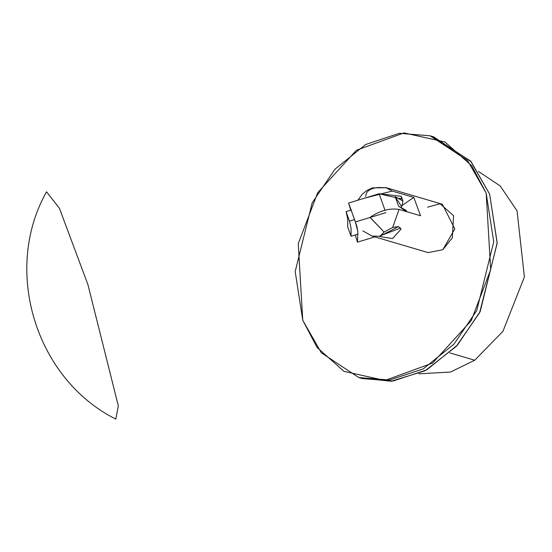 <?xml version="1.0" encoding="UTF-8"?>
<svg xmlns="http://www.w3.org/2000/svg" width="552" height="552" viewBox="0 0 552 552"><rect width="100%" height="100%" fill="white"/><g stroke="black" fill="none" stroke-linecap="round" stroke-linejoin="round"><path stroke-width="0.83" d="M372.179 236.104L379.962 236.263L384.088 232.054L370.399 217.792M365.672 196.346C366.045 191.123 370.282 188.184 378.403 187.528L386.317 187.721L392.231 191.054L364.589 198.175L392.231 191.054L385.793 187.577M358.8 377.554L362.243 378.568L393.052 381.052L426.668 369.895L457.408 345.166L480.199 311.528L497.186 242.804L489.624 194.138L471.042 161.557L433.575 136.82L430.125 135.806L467.592 160.542L486.174 193.117L493.743 241.783L476.749 310.514L453.958 344.151L423.218 368.874L389.602 380.038L358.8 377.554L321.326 352.811L302.751 320.236L295.182 271.57L312.177 202.846L334.967 169.209L365.707 144.479L399.317 133.315L430.125 135.806M431.843 136.33L470.552 160.998L489.624 194.138L497.179 243.273L479.64 312.639L456.338 346.332L425.123 370.73L391.264 381.246L360.525 378.037M302.751 320.236L317.083 347.484L343.951 371.358L384.916 380.459L432.554 363.064L471.229 320.643L490.687 269.666L486.174 193.117L471.836 165.869L444.974 141.995L404.009 132.894L356.371 150.289L317.69 192.717L298.239 243.687L302.751 320.236M427.607 207.152L440.13 203.778L453.565 215.715L452.323 237.822L442.842 249.704L454.82 228.88L442.352 204.254L386.317 187.721L372.331 187.922L366.845 190.488L362.34 194.125L357.91 200.21M474.72 360.242L502.92 331.345L524.4 277L517.051 210.85L500.188 185.955L478.46 171.458L500.188 185.955L517.051 210.85L524.4 277L502.92 331.345L474.72 360.242L449.818 352.894L474.72 360.242L450.494 372.041L418.74 373.842L450.494 372.041L474.72 360.242M370.199 217.447L384.088 232.054L392.693 227.445L399.027 209.415L420.576 215.77L413.779 197.409L392.231 191.054L413.779 197.409L420.576 215.77L399.027 209.415L392.693 227.445L398.475 226.575L379.962 236.263L372.048 236.07L428.09 252.602L442.842 249.704M379.99 236.622L392.575 238.54L401.09 229.073L398.475 226.575L392.693 227.445L384.088 232.054L379.99 236.601M399.027 209.415C389.677 207.973 380.038 210.602 370.116 217.295C380.038 210.602 389.677 207.973 399.027 209.415M413.779 197.409L402.636 205.137L413.779 197.409M357.475 242.155L375.512 236.663L357.475 242.155L355.281 234.98L357.475 242.155L357.862 231.626L357.475 242.155M385.882 212.665L355.378 221.959L357.862 231.626L356.82 226.092L348.609 203.046L379.107 193.752L401.407 198.906L401.249 196.298L379.107 193.752L348.609 203.046L350.741 210.243L348.609 203.046L355.378 221.959L385.882 212.665M398.558 206.158L406.576 211.644L406.334 210.484L398.558 206.158L395.177 196.705L398.558 206.158M358.034 234.138L351.051 236.263L351.1 228.438L349.478 221.117L354.688 219.53L349.478 221.117L351.1 228.438L351.051 236.263L347.67 226.81L347.712 218.985L347.67 226.81L351.051 236.263L358.034 234.138M401.732 206.793L395.177 196.705L402.946 201.025L401.732 206.793M351.479 210.022L346.097 211.664L347.712 218.985L346.097 211.664L349.478 221.117L346.097 211.664L351.479 210.022M46.547 191.806L59.444 208.311L87.885 284.494L118.328 405.899L115.816 419.106L118.328 405.899L87.885 284.487L59.437 208.304L46.547 191.813C2.291 269.956 35.501 378.92 115.816 419.106M384.999 210.202L379.107 193.752L384.999 210.202M400.573 228.066L380.1 235.863L400.573 228.066M362.864 230.902L372.048 236.07M401.249 196.298L402.946 201.025M406.769 211.699L406.334 210.484"/></g></svg>
